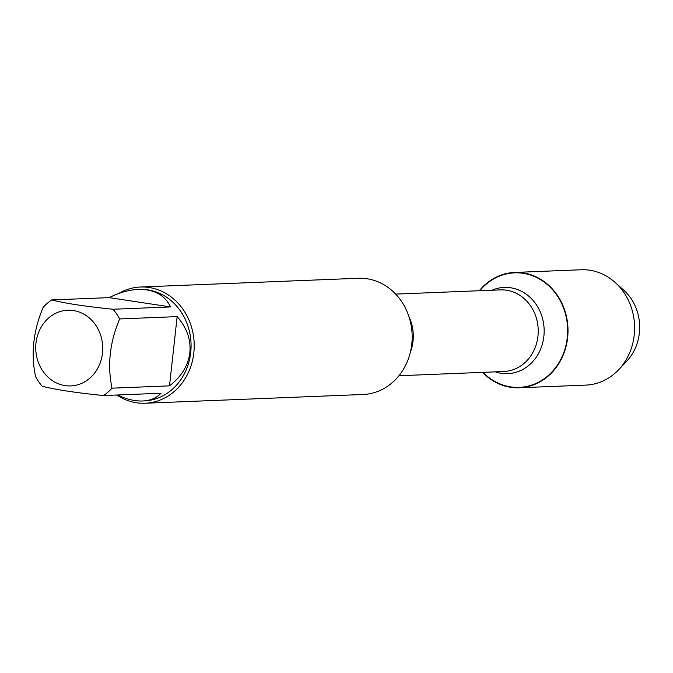 <?xml version="1.0" encoding="UTF-8"?>
<svg xmlns="http://www.w3.org/2000/svg" width="673" height="673" viewBox="0 0 673 673"><rect width="100%" height="100%" fill="white"/><g stroke="black" fill="none" stroke-linecap="round" stroke-linejoin="round"><path stroke-width="1.01" d="M145.099 403.236L363.05 394.487A58.156 51.442 -92.3 0 0 411.775 344.13A58.156 51.442 -92.3 0 0 358.389 278.269L140.438 287.018A58.156 51.442 87.7 0 1 193.824 352.879A58.156 51.442 87.7 0 1 145.099 403.236A58.156 51.442 87.7 0 1 116.782 395.017M479.782 290.711A57.314 50.702 87.7 0 1 551.246 288.28A57.314 50.702 87.7 0 1 554.485 369.048A57.314 50.702 87.7 0 1 483.054 372.354M118.574 293.546A58.156 51.442 87.7 0 1 140.438 287.018M102.489 353.123A37.873 33.499 -92.3 0 0 62.118 310.993A37.873 33.499 -92.3 0 0 40.708 367.618A37.873 33.499 -92.3 0 0 76.36 385.149A37.873 33.499 -92.3 0 0 102.489 353.123M170.538 306.938C164.818 294.959 154.041 289.129 138.209 289.432C128.922 289.853 119.247 292.587 109.186 297.626L170.538 306.938L113.047 309.252C85.227 306.434 64.776 303.33 51.695 299.931A55.825 49.381 -92.3 0 0 43.198 307.309C33.297 330.67 30.748 353.754 35.551 376.552A55.825 49.381 -92.3 0 0 42.172 386.226C55.253 389.625 75.696 392.738 103.516 395.547A55.825 49.381 -92.3 0 0 112.021 388.17C107.209 365.372 109.758 342.288 119.659 318.926A55.825 49.381 -92.3 0 0 113.047 309.252M109.186 297.626L51.695 299.931M117.354 394.992C126.465 399.257 134.911 401.259 142.684 400.999C150.416 400.645 156.523 398.054 161.007 393.242L103.516 395.547M169.512 385.856C181.449 376.619 188.221 365.548 189.836 352.652C191.073 339.714 186.842 327.709 177.15 316.621L169.512 385.856L112.021 388.17M177.15 316.621L119.659 318.926M138.209 289.432L139.446 289.382A55.825 49.381 87.7 0 1 190.703 352.618A55.825 49.381 87.7 0 1 143.921 400.948L142.684 400.999M479.277 290.736A57.71 51.055 87.7 0 1 514.635 272.439A57.71 51.055 87.7 0 1 567.617 337.804A57.71 51.055 87.7 0 1 519.262 387.774A57.71 51.055 87.7 0 1 482.558 372.371M514.635 272.439L581.245 269.764A57.71 51.055 87.7 0 1 615.105 282.416A57.71 51.055 87.7 0 1 634.227 335.129A57.71 51.055 87.7 0 1 618.613 369.78A57.71 51.055 87.7 0 1 585.872 385.099L519.262 387.774M615.105 282.416L623.787 290.214A46.959 41.541 87.7 0 1 639.35 333.11A46.959 41.541 87.7 0 1 626.639 361.308L618.613 369.78M408.94 316.638A40.851 36.14 87.7 0 1 410.37 352.189M398.938 375.727L503.732 371.521A40.851 36.14 -92.3 0 0 538.198 329.257A40.851 36.14 -92.3 0 0 500.451 289.886L395.665 294.093M492.022 290.223A43.165 38.176 87.7 0 1 544.12 329.013A43.165 38.176 87.7 0 1 495.303 371.858"/></g></svg>
